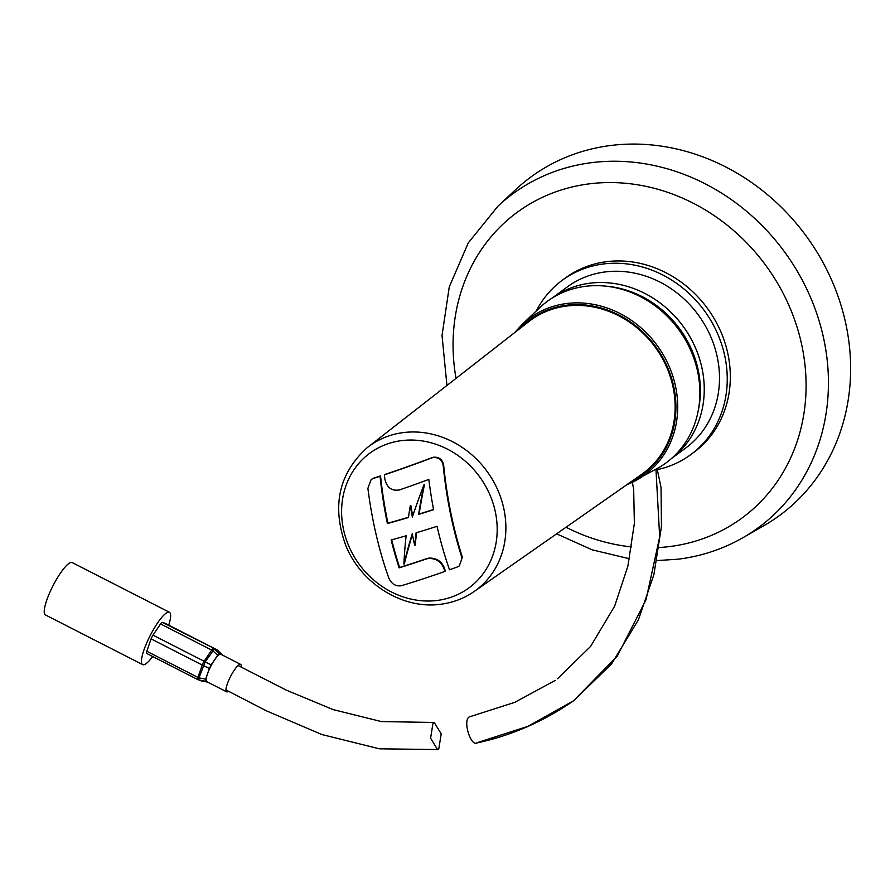 <?xml version="1.0" encoding="UTF-8"?>
<svg xmlns="http://www.w3.org/2000/svg" width="895" height="895" viewBox="0 0 895 895"><rect width="100%" height="100%" fill="white"/><g stroke="black" fill="none" stroke-linecap="round" stroke-linejoin="round"><path stroke-width="1.34" d="M698.234 410.682A98.002 87.229 -126.5 0 0 606.239 286.21M552.64 297.755A99.96 88.974 53.5 0 1 590.241 283.167A99.96 88.974 53.5 0 1 694.33 345.302A99.96 88.974 53.5 0 1 671.463 458.531M657.333 469.629A108.295 96.38 -126.5 0 0 690.862 454.559A108.295 96.38 -126.5 0 0 716.75 331.788A108.295 96.38 -126.5 0 0 603.733 263.935A108.295 96.38 -126.5 0 0 562.127 280.381A108.295 96.38 -126.5 0 0 536.329 310.901M690.862 454.559L693.938 452.277A108.295 96.38 -126.5 0 0 719.837 329.517A108.295 96.38 -126.5 0 0 606.81 261.653A108.295 96.38 -126.5 0 0 565.215 278.099L562.127 280.381M742.995 537.671L764.028 525.589A210.001 186.91 -126.5 0 0 834.487 286.859A210.001 186.91 -126.5 0 0 611.095 145.449A210.001 186.91 -126.5 0 0 515.699 189.595L497.967 206.152A207.204 184.415 53.5 0 1 592.098 162.599A207.204 184.415 53.5 0 1 812.515 302.13A207.204 184.415 53.5 0 1 742.995 537.671C722.992 549.105 701.333 556.287 678.018 559.207L656.908 560.572M671.407 458.576L685.917 447.858A99.96 88.974 -126.5 0 0 709.813 334.54A99.96 88.974 -126.5 0 0 605.49 271.901A99.96 88.974 -126.5 0 0 567.083 287.082L552.573 297.8M555.202 680.413L514.681 702.385L469.148 716.962C462.446 720.967 471.285 748.119 477.482 742.581L527.804 726.393L573.572 700.774L617.214 656.203L646.022 599.74L659.682 536.933L655.957 469.237M433.035 722.97L434.265 722.478L441.201 733.855L438.763 749.059L437.543 749.551L430.596 738.185L433.035 722.97M168.73 625.146A29.401 6.545 117.1 0 0 169.423 612.269A29.401 6.545 117.1 0 0 165.888 613.332A29.401 6.545 117.1 0 0 147.563 640.999A29.401 6.545 117.1 0 0 142.663 664.627A29.401 6.545 117.1 0 0 146.198 663.564A29.401 6.545 117.1 0 0 152.687 656.527M169.423 612.269L72.193 562.575A29.401 6.545 117.1 0 0 68.658 563.637A29.401 6.545 117.1 0 0 50.333 591.293A29.401 6.545 117.1 0 0 45.432 614.932L142.663 664.627M217.753 650.475A4.195 1.499 134.3 0 0 217.664 650.363A4.195 1.499 134.3 0 0 217.552 650.285L214.33 649.132L219.309 653.708L217.664 655.252L212.686 650.665A4.195 1.947 -146.1 0 0 211.69 650.072L160.541 623.927A4.195 0.94 -62.9 0 1 161.771 622.495A4.195 0.94 -62.9 0 1 162.252 622.327L165.474 623.479A4.195 0.94 -62.9 0 1 165.497 623.491A4.195 0.94 -62.9 0 1 165.519 623.502L216.646 649.636A4.195 0.94 -62.9 0 1 216.668 649.647A4.195 0.94 -62.9 0 0 216.612 649.625L165.474 623.479M228.415 691.253A15.405 3.423 -62.9 0 1 226.58 691.79A15.405 3.423 -62.9 0 1 229.142 679.417A15.405 3.423 -62.9 0 1 238.741 664.929A15.405 3.423 -62.9 0 1 240.598 664.37A15.405 3.423 -62.9 0 1 241.169 667.144M206.857 681.71A15.405 3.423 -62.9 0 1 206.767 681.666A15.405 3.423 -62.9 0 1 207.506 673.823A15.405 3.423 -62.9 0 1 214.42 660.074A15.405 3.423 -62.9 0 1 218.928 654.804A15.405 3.423 -62.9 0 1 220.696 654.2A15.405 3.423 -62.9 0 1 220.785 654.245L240.598 664.37M217.664 655.252L211.175 664.895L205.145 661.886A4.195 1.947 -146.1 0 0 204.138 661.282L211.69 650.072A4.195 0.94 -62.9 0 1 212.92 648.629A4.195 0.94 -62.9 0 1 213.402 648.472A4.195 4.095 -70.3 0 1 214.33 649.132L205.145 661.886L199.003 677.862L205.637 679.148L209.363 668.509L203.322 665.488A4.195 2.148 -160.7 0 1 202.259 665.041L151.11 638.896A4.195 0.94 -62.9 0 1 153 635.148L160.541 623.927M205.637 679.148L205.47 681.218L198.835 679.92L202.057 681.073A4.195 1.566 100.3 0 0 202.113 681.095A4.195 1.566 100.3 0 0 202.169 681.095M206.812 681.688L205.47 681.218M211.175 664.895L209.363 668.509M219.309 653.708L222.083 654.704L217.552 650.285A4.195 4.095 -70.3 0 0 216.612 649.625L162.252 622.327M197.705 679.529L146.612 653.417A4.195 0.94 -62.9 0 1 146.59 653.406A4.195 0.94 -62.9 0 1 146.791 651.269L151.11 638.896M146.791 651.269L197.929 677.403A4.195 2.148 -160.7 0 0 199.003 677.862L198.835 679.92A4.195 4.095 -70.3 0 1 198.231 679.764L201.453 680.916A4.195 4.095 -70.3 0 0 202.057 681.073L207.573 682.079L202.113 681.095A4.195 4.195 0 0 1 201.453 680.916M146.59 653.406L197.728 679.551A4.195 0.94 -62.9 0 0 197.761 679.562A4.195 4.095 -70.3 0 0 198.231 679.764A4.195 4.195 0 0 1 197.728 679.551A4.195 0.94 -62.9 0 1 197.929 677.403L202.259 665.041A4.195 0.94 -62.9 0 1 202.427 664.571A4.195 0.94 -62.9 0 1 204.138 661.282L153 635.148M424.017 484.676L424.521 484.307A198.489 61.386 104.1 0 0 419.14 514.032L418.625 514.412A196.844 60.871 -75.9 0 1 424.017 484.676A196.889 48.61 113.7 0 0 412.382 517.042A196.9 80.181 -97 0 1 410.279 505.776A196.844 60.871 104.1 0 0 408.456 517.511A196.699 27.376 159.5 0 1 387.401 523.53A195.076 79.487 -97.1 0 1 380.051 476.274A188.576 23.248 157.6 0 1 373.058 478.534L371.134 479.519L367.89 488.323A192.179 78.312 82.9 0 0 374.971 529.448A192.179 78.312 82.9 0 0 388.967 578.416C391.697 584.043 395.769 586.482 401.184 585.766A188.968 23.292 -22.4 0 0 444.904 571.424A195.815 79.789 -97.1 0 1 443.73 568.034C440.832 561.445 435.731 558.256 428.403 558.48L426.277 558.972A193.465 23.852 157.6 0 1 399.125 567.855A195.076 79.487 -97.1 0 1 391.149 539.965A196.755 27.376 -20.5 0 0 406.129 535.781A196.844 60.871 104.1 0 0 403.891 564.174A196.889 48.587 -66.3 0 1 412.259 533.666A196.9 78.346 85.7 0 0 414.721 545.48A196.844 60.871 -75.9 0 1 416.085 532.838A196.755 27.376 159.5 0 0 437.051 526.305A195.199 79.543 -97.1 0 0 449.525 569.779A188.968 23.292 157.6 0 0 457.211 567.016L459.314 565.897L462.379 557.227A194.07 79.084 -97.1 0 1 443.685 465.366C442.611 459.638 439.277 456.909 433.672 457.2L431.972 457.658A190.299 23.46 157.6 0 1 403.634 468.029A190.299 23.46 157.6 0 1 384.884 474.473L384.402 474.831A188.576 23.248 -22.4 0 0 431.491 458.005L431.972 457.658M431.491 458.005L433.202 457.546C438.818 457.267 442.152 459.996 443.215 465.724A192.391 78.391 82.9 0 0 451.785 519.995A192.391 78.391 82.9 0 0 461.887 557.585M391.719 539.819A196.732 80.17 82.9 0 0 399.617 567.486A195.132 24.053 -22.4 0 0 421.78 560.304A195.132 24.053 -22.4 0 0 426.781 558.603L428.906 558.1C436.234 557.876 441.336 561.064 444.222 567.665A197.471 80.46 82.9 0 0 445.397 571.066L444.904 571.424M474.26 591.438L641.625 474.372A94.993 84.544 -126.5 0 0 666.395 366.536A94.993 84.544 -126.5 0 0 566.803 306.012A94.993 84.544 -126.5 0 0 528.744 321.629L367.711 447.287A89.657 79.789 -126.5 0 0 366.984 447.869C338.791 473.6 331.676 506.011 345.627 545.089C360.64 583.339 402.47 609.674 440.586 604.259C452.646 602.738 463.61 598.643 473.489 591.964A89.657 79.789 -126.5 0 0 474.26 591.438A89.657 79.789 -126.5 0 0 497.62 489.666A89.657 79.789 -126.5 0 0 403.634 432.553A89.657 79.789 -126.5 0 0 367.711 447.287M436.973 600.478A83.627 74.43 -126.5 0 0 495.181 511.157A83.627 74.43 -126.5 0 0 401.821 440.586A83.627 74.43 -126.5 0 0 343.613 529.907A83.627 74.43 -126.5 0 0 436.973 600.478M657.881 468.152A100.24 89.22 -126.5 0 0 692.35 354.219A100.24 89.22 -126.5 0 0 585.565 286.31A100.24 89.22 -126.5 0 0 539.45 307.914L522.087 324.471A97.242 86.546 53.5 0 1 566.815 303.506A97.242 86.546 53.5 0 1 670.4 369.378A97.242 86.546 53.5 0 1 636.971 479.899A97.242 86.546 53.5 0 1 627.026 484.587L657.881 468.152M371.134 479.519L373.539 478.176A190.299 23.46 -22.4 0 0 380.543 475.905A196.732 80.17 82.9 0 0 387.915 523.161A198.343 27.6 -20.5 0 0 408.489 517.265M416.567 532.693A198.489 61.386 104.1 0 0 415.839 539.148A198.489 61.386 104.1 0 0 415.235 545.1L414.721 545.48M412.416 534.46A198.533 49.001 113.7 0 0 404.395 563.805L403.891 564.174M410.279 505.776L410.794 505.395A198.545 80.852 83 0 0 412.752 515.934M433.538 509.479A198.343 27.6 159.5 0 1 419.14 514.032M462.379 557.227L459.314 565.897M418.625 514.412A196.699 27.376 -20.5 0 0 433.583 509.669A195.199 79.543 -97.1 0 1 428.839 479.407A193.208 23.818 157.6 0 1 399.461 489.923C391.607 491.265 386.718 487.562 384.816 478.791A195.714 79.756 -97.1 0 1 384.402 474.831M659.089 547.527A189.729 168.864 -126.5 0 0 669.46 546.577A189.729 168.864 -126.5 0 0 801.528 343.926A189.729 168.864 -126.5 0 0 589.693 183.799A189.729 168.864 -126.5 0 0 456.025 378.372M566.043 527.233A189.729 168.864 -126.5 0 0 631.613 546.912M632.351 480.861A95.843 85.305 -126.5 0 0 669.494 372.13A95.843 85.305 -126.5 0 0 566.625 305.206A95.843 85.305 -126.5 0 0 519.816 328.588M497.967 206.152L468.286 242.858L449.268 286.903L442.029 335.457L446.941 385.454M556.612 533.834L592.199 549.843L629.487 558.76M632.306 482.315L633.66 488.983L634.365 523.329L627.898 566.076L614.641 606.183L590.543 646.481L557.518 678.723M476.543 743.029C511.123 735.679 543.466 721.594 573.572 700.774L611.509 664L638.381 619.911L653.898 574.601L661.461 526.495L661.036 487.506L657.087 468.6M434.265 722.478L381.371 721.571L333.197 709.623L286.378 690.179L238.059 665.488M437.543 749.551L379.379 748.813L321.808 734.515L266.363 710.82L225.943 689.933M206.767 681.666L226.58 691.79M216.646 649.636A4.195 4.195 0 0 1 217.664 650.363L222.161 654.748M514.681 332.604L522.087 324.471"/></g></svg>
